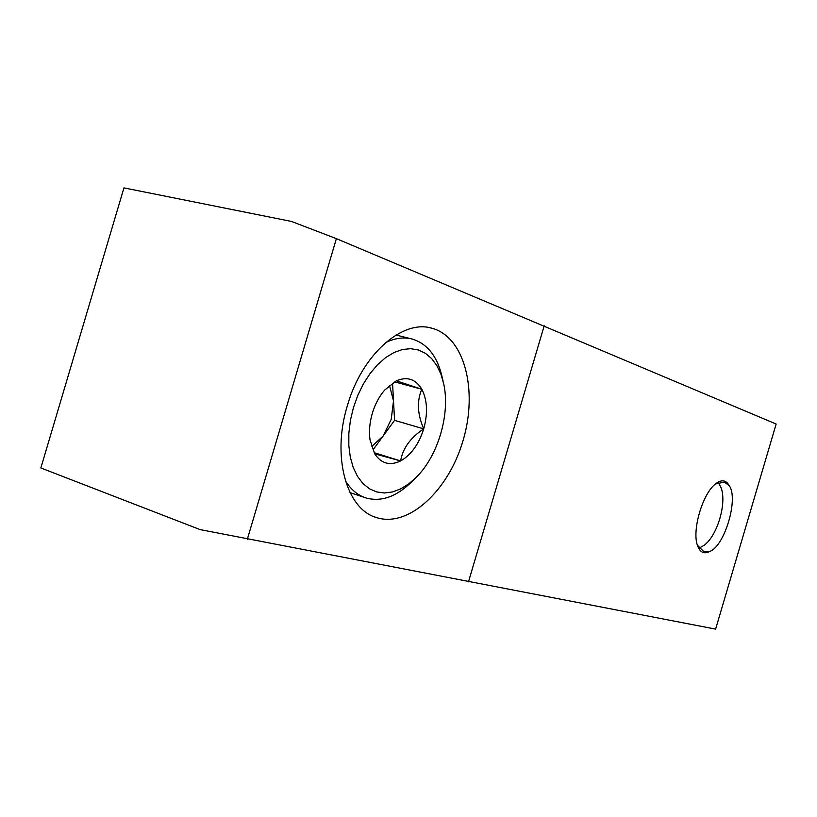 <?xml version="1.0" encoding="UTF-8"?>
<svg xmlns="http://www.w3.org/2000/svg" width="817" height="817" viewBox="0 0 817 817"><rect width="100%" height="100%" fill="white"/><g stroke="black" fill="none" stroke-linecap="round" stroke-linejoin="round"><path stroke-width="1.23" d="M729.173 485.584C738.834 498.37 724.73 546.154 709.728 551.455C704.04 554.437 699.934 552.394 697.432 545.337C691.836 530.253 702.61 493.58 715.467 483.94C721.442 479.324 726.007 479.875 729.173 485.584L724.342 482.101L715.375 484.011M336.379 238.646L776.15 424.033L715.621 629.11L200.104 529.6L40.85 467.967L123.949 187.89L291.424 221.427L336.379 238.646L247.337 539.23M544.193 325.809L468.488 581.816M347.378 405.681C361.86 354.486 402.638 318.896 432.132 328.301C464.607 337.064 478.047 390.352 463.147 440.251C448.778 490.292 408.735 527.843 376.688 517.631C346.592 509.522 331.539 456.846 347.378 405.681M709.728 551.455L703.897 551.72L697.412 545.256M718.357 482.5L721.064 487.647C726.987 503.078 717.459 535.543 704.142 545.296L699.097 548.156M396.347 380.804C407.193 376.269 415.69 379.098 421.838 389.27C416.741 400.892 417.364 414.096 423.717 428.874C410.451 437.667 402.75 448.359 400.626 460.931L374.727 453.854L370.03 439.903C368.875 431.458 369.631 422.593 372.317 413.331C375.064 404.231 379.159 396.5 384.613 390.118L396.347 380.804L421.838 389.27C427.352 400.156 427.975 413.361 423.717 428.874C418.845 444.203 411.155 454.895 400.626 460.931C389.964 466.027 381.325 463.668 374.727 453.854M353.434 407.612L357.826 395.316L363.432 383.827L370.081 373.512L377.556 364.688L385.593 357.632L393.957 352.536L402.373 349.533L410.583 348.675L418.345 349.962L425.453 353.322L431.693 358.622L436.901 365.669L440.966 374.257L443.774 384.113C450.32 413.964 438.167 455.447 416.568 477.016L408.857 483.807L400.779 488.842L392.558 491.946L384.419 492.988L376.617 491.926L369.366 488.75L362.922 483.511L357.468 476.342L353.21 467.436L350.289 457.05L348.818 445.5L348.849 433.153L350.411 420.377L353.434 407.612M385.624 342.589C395.091 338.003 404.068 336.849 412.554 339.126C427.761 344.008 437.687 356.927 442.334 377.883L443.018 380.834M414.403 479.14L411.982 481.499C396.776 496.624 381.457 502.118 366.036 497.982C357.703 495.316 350.81 489.526 345.336 480.621M373.103 449.728L383.112 436.043L371.919 446.296M389.597 385.859L393.508 400.902L392.568 383.51M393.508 400.902L391.22 419.346L383.112 436.043L394.57 420.357L393.508 400.902M374.257 452.71L400.626 460.931M394.57 420.357L423.717 428.874M394.774 381.896L421.838 389.27M432.132 328.301L430.069 327.801M376.688 517.631L374.983 517.038M411.063 338.759L396 335.021M364.831 497.573L350.013 492.58"/></g></svg>

